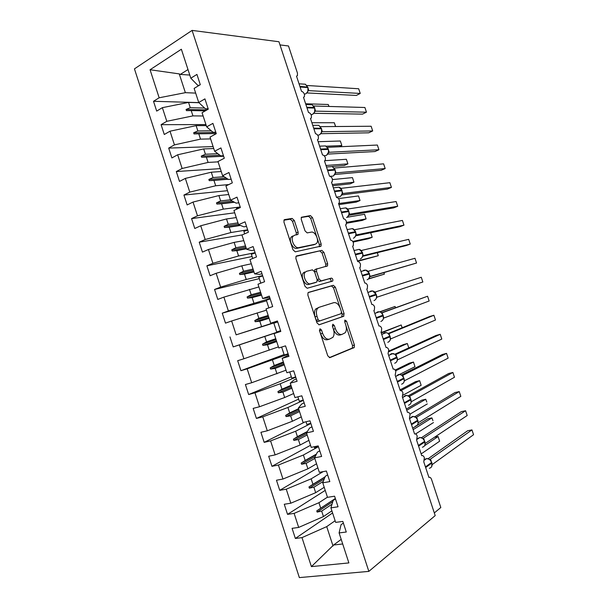 <?xml version="1.0" encoding="UTF-8"?>
<svg xmlns="http://www.w3.org/2000/svg" width="608" height="608" viewBox="0 0 608 608"><rect width="100%" height="100%" fill="white"/><g stroke="black" fill="none" stroke-linecap="round" stroke-linejoin="round"><path stroke-width="0.91" d="M319.998 328.753L319.55 330.752L327.765 355.832L329.931 357.626L354.228 347.54L354.403 345.04L346.537 321.13L344.835 320.089L344.728 321.776L345.747 324.877C346.727 328.183 346.56 330.798 345.23 332.72L342.008 334.408C339.294 334.94 337.075 333.017 335.342 328.654L334.309 325.493L332.834 324.216L332.416 326.162L333.458 329.338C334.446 332.682 334.263 335.342 332.903 337.326L329.483 339.127C326.656 339.69 324.353 337.744 322.582 333.275L321.526 330.045L319.998 328.753M294.325 220.499L292.114 218.424L284.681 219.587L284.042 220.012L283.951 222.156L293.01 249.797L295.252 251.834L321.062 246.118L321.153 243.945L312.489 217.588L310.384 215.574L301.332 217.276L301.256 219.389L305.026 230.88L307.177 232.894L311.372 232.119C315.012 231.154 319.329 240.092 316.753 243.23L315.339 244.196L298.665 247.631C294.888 248.756 290.312 239.658 292.98 236.307L294.591 235.22L298.042 234.293L298.133 232.119L294.325 220.499L292.486 221.274L290.282 219.207L283.936 220.202M368.843 571.383L435.199 515.614L278.95 41.747L192.09 30.4L134.444 68.871L299.356 577.6L368.843 571.383L192.09 30.4M308.537 292.364L308.013 292.744L307.868 295.123L316.981 322.909L319.17 324.778L343.528 316.358L344.082 313.66L335.365 287.166L333.313 285.304L308.438 292.402M304.98 286.307L295.898 258.59L296.012 256.333L296.598 255.922L321.837 250.39L323.912 252.335L327.628 263.636L327.522 265.871L316.624 269.032L316.51 271.305L319.033 278.973L321.153 280.888L331.383 278.114C332.667 278.502 333.116 279.475 332.743 281.025L307.192 288.26L304.98 286.307M280.767 331.269L274.094 333.602L280.812 331.421L277.4 320.971L270.712 323.22L266.038 308.887L272.696 306.546L269.291 296.119L262.656 298.52L257.99 284.217L264.594 281.724L261.197 271.305L254.615 273.866L249.956 259.593L256.508 256.941L253.11 246.544L246.59 249.257L241.946 235.007L248.429 232.195L245.047 221.821L238.579 224.694L233.943 210.467L240.373 207.503L236.991 197.144L230.584 200.169L225.948 185.964L232.324 182.856L228.95 172.512L222.596 175.689L217.976 161.515L224.291 158.247L220.924 147.926L214.632 151.255L210.018 137.104L216.281 133.684L212.914 123.378L206.674 126.867L202.069 112.738L208.278 109.159L204.919 98.876L198.74 102.516L194.134 88.411L200.283 84.687L196.939 74.419L190.813 78.204L197.661 85.211L199.272 85.302M198.839 102.608L153.505 101.285L156.689 111.097L162.366 107.662L166.805 121.304L192.934 115.885L203.133 115.984M198.953 102.714L188.548 102.418L162.366 107.662M434.317 512.924L440.815 507.513L431.574 479.514C430.829 477.614 429.947 476.923 428.929 477.44L423.761 461.791L424.354 457.634C423.594 455.878 422.735 455.24 421.754 455.711L416.594 440.086L417.21 436.004C416.457 434.249 415.583 433.58 414.595 434.013L409.442 418.403L410.081 414.405C409.328 412.642 408.447 411.958 407.444 412.346L402.306 396.766L402.967 392.844C402.207 391.073 401.326 390.366 400.307 390.708L395.177 375.159L395.861 371.313C395.101 369.542 394.212 368.805 393.178 369.109L388.056 353.582L388.763 349.813C388.003 348.042 387.106 347.282 386.065 347.548L380.95 332.044L381.406 331.702L381.68 328.35C380.92 326.572 380.015 325.797 378.959 326.017L373.852 310.536L374.353 310.164L374.604 306.918C373.844 305.132 372.932 304.334 371.868 304.517L366.768 289.058L367.316 288.671L367.544 285.517C366.784 283.731 365.864 282.91 364.785 283.047L359.693 267.619L360.286 267.208L360.491 264.153C359.731 262.367 358.804 261.524 357.709 261.615L352.625 246.21L353.263 245.776L353.453 242.82C352.686 241.026 351.751 240.16 350.649 240.221L345.572 224.831L346.256 224.39L346.423 221.517C345.656 219.724 344.713 218.834 343.596 218.85L338.527 203.49L339.249 203.034L339.401 200.252C338.641 198.451 337.691 197.539 336.558 197.516L331.497 182.18L332.264 181.716L332.394 179.018C331.626 177.217 330.676 176.282 329.528 176.221L324.474 160.9L325.28 160.428L325.394 157.814C324.626 156.005 323.669 155.055 322.514 154.949L317.467 139.658L318.311 139.179L318.41 136.64C317.642 134.839 316.677 133.859 315.506 133.714L310.468 118.446L311.349 117.967L311.433 115.505C310.665 113.696 309.692 112.7 308.514 112.51L303.483 97.265L304.395 96.786L304.471 94.4C303.696 92.583 302.716 91.565 301.522 91.344L296.506 76.122L297.456 75.643L297.449 73.12L288.496 45.98L279.992 44.908M205.93 124.579L161.09 124.67L164.282 134.497L170.012 131.199L174.45 144.871L200.511 139.133L210.604 138.905M206.264 125.605L196.118 125.643L170.012 131.199M213.104 146.581L168.69 148.094L171.889 157.936L177.673 154.782L182.119 168.477L208.096 162.427L218.09 161.857M213.75 148.542L203.695 148.914L177.673 154.782M220.294 168.621L176.305 171.555L179.504 181.42L185.341 178.402L189.795 192.12L215.696 185.759L228.836 184.558M221.236 171.517L211.288 172.224L185.341 178.402M227.491 190.692L183.928 195.054L187.135 204.934L193.025 202.061L197.486 215.802L223.311 209.129L240.206 206.986M228.745 194.522L218.895 195.571L193.025 202.061M234.703 212.808L191.573 218.599L194.78 228.494L200.724 225.766L205.192 239.529L230.934 232.537L247.654 229.809M236.254 217.573L226.51 218.956L200.724 225.766M242.166 234.908L199.219 242.182L202.441 252.1L208.43 249.508L212.906 263.294L238.572 255.983L255.117 252.677M243.785 240.662L234.141 242.379L208.43 249.508M252.1 256.523L206.887 265.802L210.11 275.736L216.152 273.288L220.636 287.098L246.225 279.475L262.588 275.576M251.324 263.781L241.786 265.848L216.152 273.288M259.312 278.639L214.563 289.469L217.793 299.417L223.888 297.114L228.38 310.946L270.074 298.513M258.879 286.946L223.888 297.114M266.54 300.793L222.254 313.166L225.492 323.137L231.64 320.978L236.14 334.833L277.575 321.488M266.448 310.148L231.64 320.978M280.683 331.018L233.198 346.894L239.4 344.88L243.907 358.766L278.426 346.887M280.729 331.147L239.4 344.88M288.542 355.095L282.173 358.363L288.944 356.341L285.532 345.868L278.776 347.958L274.094 333.602M284.073 354.548L240.92 370.698L247.175 368.828L251.697 382.736L286.026 370.196M288.245 354.183L247.175 368.828M296.332 378.966L293.846 380.015L290.259 383.169L297.092 381.3L293.672 370.812L286.862 372.742L282.173 358.363M291.338 376.816L248.657 394.539L254.965 392.814L259.494 406.752L284.673 397.518L293.641 393.536M295.769 377.249L280.197 383.777L254.965 392.814M304.137 402.876L301.674 404.024L298.361 408.014L305.254 406.304L301.826 395.8L294.956 397.571L290.259 383.169M298.619 399.122L256.409 418.426L262.77 416.845L267.3 430.798L292.402 421.245L301.264 416.913M303.316 400.353L287.918 407.482L262.77 416.845M311.95 426.831L309.525 428.078L306.478 432.911L313.432 431.361L309.996 420.827L303.065 422.446L298.361 408.014M304.722 422.066L264.168 442.35L270.59 440.914L275.128 454.898L300.147 445.018L308.902 440.336M310.863 423.502L295.655 431.224L270.59 440.914M319.785 450.824L317.384 452.17L314.61 457.847L321.624 456.456L318.182 445.907L311.197 447.366L306.478 432.911M310.521 445.307L271.951 466.313L278.418 465.029L282.963 479.036L307.906 468.829L316.555 463.798M318.432 446.682L303.4 455.012L278.418 465.029M327.628 474.856L325.265 476.307L322.757 482.828L329.825 481.597L326.382 471.033L319.337 472.332L314.61 457.847M317.87 467.826L279.741 490.322L286.262 489.182L290.814 503.211L315.674 492.678L324.216 487.297M323.152 471.626L311.167 478.838L286.262 489.182M335.487 498.932L333.146 500.483L330.919 507.855L338.048 506.783L334.59 496.196L327.492 497.336L322.757 482.828M325.219 490.382L287.538 514.368L294.12 513.38L298.68 527.432L292.076 528.337L295.359 538.46L301.986 537.616L311.402 566.61L333.587 545.019L342.692 543.962M327.438 497.177L318.942 502.71L294.12 513.38M343.36 523.055L341.05 524.704L339.097 532.927L346.279 532.015L342.821 521.413L335.662 522.386L330.919 507.855M332.591 512.977L295.359 538.46M335.122 520.737L326.724 526.619L301.986 537.616M189.78 75.058L180.28 74.419L179.254 73.895L185.372 92.667L195.67 93.108M185.372 92.667L159.159 97.782L153.505 101.285M161.09 124.67L166.805 121.304M198.74 102.516L205.329 108.718L208.149 108.779M168.69 148.094L174.45 144.871M206.674 126.867L213.013 132.263L215.802 132.225M176.305 171.555L182.119 168.477M214.632 151.255L220.704 155.846L223.47 155.716M183.928 195.054L189.795 192.12M222.596 175.689L228.41 179.474L231.146 179.246M191.573 218.599L197.486 215.802M230.584 200.169L236.132 203.14L238.838 202.814M199.219 242.182L205.192 239.529M238.579 224.694L243.869 226.845L246.544 226.427M206.887 265.802L212.906 263.294M246.59 249.257L251.621 250.595L254.266 250.078M214.563 289.469L220.636 287.098M254.615 273.866L259.38 274.383L261.995 273.767M222.254 313.166L228.38 310.946M262.656 298.52L269.739 297.494M277.658 321.746L236.14 334.833M270.712 323.22L277.499 321.267M240.92 370.698L237.675 360.696L243.907 358.766M248.657 394.539L245.412 384.522L251.697 382.736M256.409 418.426L253.156 408.386L259.494 406.752M264.168 442.35L260.908 432.296L267.3 430.798M271.951 466.313L268.683 456.243L275.128 454.898M279.741 490.322L276.465 480.229L282.963 479.036M287.538 514.368L284.263 504.26L290.814 503.211M179.254 73.895L150.062 69.745L159.159 97.782M150.062 69.745L181.366 49.24L190.813 78.204M339.097 532.927L348.878 562.917L311.402 566.61M233.198 346.894L229.961 336.916M205.39 110.823L191.208 110.572L192.934 115.885M188.548 102.418L190.274 107.722L186.071 109.478L186.451 110.641L191.208 110.572M204.6 108.034L190.274 107.722M216.235 133.555L198.778 133.813L200.511 139.133M196.118 125.643L197.843 130.963L193.656 132.772L194.036 133.935L198.778 133.813M211.303 130.811L197.843 130.963M223.645 156.256L206.363 157.1L208.096 162.427M203.695 148.914L205.428 154.234L201.248 156.104L201.628 157.274L206.363 157.1M217.839 153.687L205.428 154.234M228.061 179.246L213.955 180.416L215.696 185.759M211.288 172.224L213.02 177.551L208.863 179.474L209.243 180.644L213.955 180.416M224.116 176.677L213.02 177.551M234.475 202.251L221.57 203.779L223.311 209.129M218.895 195.571L220.636 200.914L216.478 202.89L216.866 204.06L221.57 203.779M230.455 199.789L220.636 200.914M240.426 225.446L229.193 227.179L230.934 232.537M226.51 218.956L228.251 224.306L224.116 226.336L224.496 227.514L229.193 227.179M237.979 222.847L228.251 224.306M246.438 248.778L236.824 250.625L238.572 255.983M234.141 242.379L235.889 247.745L231.762 249.827L232.15 251.005L236.824 250.625M245.51 245.944L235.889 247.745M253.977 271.92L244.477 274.102L246.225 279.475M241.786 265.848L243.534 271.214L239.423 273.357L239.81 274.535L244.477 274.102M253.05 269.078L243.534 271.214M261.539 295.1L252.138 297.624L253.886 303.004M249.44 289.355L251.195 294.728L247.099 296.932L247.486 298.11L252.138 297.624M260.612 292.25L251.195 294.728M269.108 318.311L259.806 321.184L261.562 326.572M257.108 312.9L258.864 318.288L254.782 320.545L255.17 321.723L259.806 321.184M268.181 315.461L258.864 318.288M276.693 341.567L267.497 344.782L269.253 350.178M264.792 336.482L266.555 341.878L262.489 344.196L262.869 345.374L267.497 344.782M275.758 338.709L266.555 341.878M284.293 364.861L275.196 368.418L276.959 373.829M272.49 360.111L274.254 365.514L270.195 367.886L270.583 369.071L275.196 368.418M283.358 362.003L274.254 365.514M291.901 388.193L282.91 392.099L284.673 397.518M280.197 383.777L281.96 389.188L277.924 391.613L278.312 392.806L282.91 392.099M290.966 385.328L281.96 389.188M299.524 411.57L290.639 415.819L292.402 421.245M287.918 407.482L289.689 412.908L285.661 415.386L286.049 416.579L290.639 415.819M298.581 408.698L289.689 412.908M307.154 434.978L298.376 439.584L300.147 445.018M295.655 431.224L297.426 436.658L293.413 439.204L293.808 440.39L298.376 439.584M307.359 431.513L297.426 436.658M314.8 458.432L306.128 463.38L307.906 468.829M303.4 455.012L305.178 460.454L301.18 463.053L301.568 464.246L306.128 463.38M316.449 454.085L305.178 460.454M323.304 481.399L313.895 487.221L315.674 492.678M311.167 478.838L312.938 484.295L308.963 486.947L309.35 488.148L313.895 487.221M325.044 476.877L312.938 484.295M332.029 504.184L321.678 511.108L323.456 516.572L331.892 510.834M318.942 502.71L320.72 508.174L316.753 510.887L317.14 512.08L321.678 511.108M335.342 498.492L320.72 508.174M323.456 516.572L298.68 527.432M326.724 526.619L333.047 546.022M341.194 539.372L333.587 545.019M187.994 69.563L180.28 74.419M332.789 501.684L317.14 512.08M335.365 498.56L316.753 510.887M324.231 478.982L309.35 488.148M324.938 477.151L308.963 486.947M315.294 456.456L301.568 464.246M316.228 454.548L301.18 463.053M306.721 433.656L293.808 440.39M306.941 432.182L293.413 439.204M299.121 410.354L286.049 416.579M298.741 409.192L285.661 415.386M291.536 387.091L278.312 392.806M291.156 385.928L277.924 391.613M283.966 363.858L270.583 369.071M283.586 362.702L270.195 367.886M276.404 340.67L262.869 345.374M276.024 339.515L262.489 344.196M268.85 317.528L255.17 321.723M268.478 316.365L254.782 320.545M261.318 294.416L247.486 298.11M260.938 293.261L247.099 296.932M253.794 271.343L239.81 274.535M253.414 270.188L239.423 273.357M246.278 248.307L232.15 251.005M245.906 247.16L231.762 249.827M239.742 225.165L224.496 227.514M238.404 224.162L224.116 226.336M234.057 202.031L216.866 204.06M232.233 201.058L216.478 202.89M227.84 179.102L209.243 180.644M226.244 178.06L208.863 179.474M223.63 156.203L201.628 157.274M219.883 155.23L201.248 156.104M215.886 132.468L193.656 132.772M207.032 109.881L186.071 109.478M319.428 330.22L320.667 333.876C322.438 338.329 324.74 340.275 327.575 339.712L329.133 339.241M341.673 334.506L340.115 334.985C337.402 335.517 335.175 333.602 333.45 329.24L332.348 325.903M329.293 357.648L352.336 348.088L352.511 345.595L346.043 325.926M339.994 307.519L333.518 287.812L331.466 285.95L308.127 292.608M318.881 324.832L341.65 316.95L342.213 314.26L341.567 312.292M318.113 319.648L319.641 320.963L341.058 313.69L341.453 311.798L340.374 308.53C338.694 304.243 336.498 302.282 333.784 302.655L319.048 307.306L317.49 308.454C316.198 310.392 316.031 312.991 316.996 316.244L318.113 319.648L316.206 320.272L317.733 321.579L319.641 320.963M319.048 307.306L315.598 309.084C314.298 311.03 314.131 313.622 315.096 316.867L316.996 316.244M316.206 320.272L315.096 316.867M295.974 256.378L321.837 250.39M325.69 266.54L325.797 264.32L322.08 253.042L320.006 251.104M316.966 268.736L314.769 269.716L314.655 271.989L317.163 279.65L319.291 281.557L331.383 278.114M330.896 281.679C331.269 280.128 330.813 279.156 329.536 278.776M306.508 271.312L305.041 272.346C302.222 275.751 306.797 285.144 310.589 283.761L316.456 282.165L316.966 281.808L317.095 279.49L314.564 271.791L312.413 269.846L306.508 271.312M304.638 272.012L303.172 273.045C300.344 276.45 304.912 285.828 308.712 284.438L310.589 283.761M314.716 282.788L308.712 284.438M296.286 234.908L296.294 232.879L292.486 221.274M292.744 235.98L291.126 237.067C288.458 240.418 293.033 249.493 296.803 248.368L298.665 247.631M314.199 244.644L296.803 248.368M316.654 236.52L310.68 218.348L308.575 216.334L301.218 217.489M319.299 246.734L319.329 244.667L317.262 238.389M431.71 466.534L431.969 462.908M429.894 459.496L471.96 429.909L473.556 434.712L432.22 464.565M471.96 429.909L467.628 430.76L428.161 458.698M430.099 459.58L430.555 459.435L431.239 461.138M431.566 462.202L429.582 459.359M429.62 459.466L430.51 459.466M435.024 437.144L438.094 436.544L439.637 441.21L438.094 436.544L424.612 445.649M439.637 441.21L421.162 453.918M412.68 428.207L427.842 418.752L431.923 417.886L432.942 420.668L431.923 417.886L413.159 429.651M433.466 422.552L415.614 433.952M406.357 409.032L421.701 400.186L425.76 399.258L426.801 402.093L425.76 399.258L406.76 410.271M427.302 403.91L409.982 414.154M400.034 389.895L415.576 381.642L419.604 380.646L421.146 385.297L419.604 380.646L400.953 390.602M421.146 385.297L403.18 395.086M318.356 446.439L314.473 447.724L314.154 446.751M395.208 370.059L409.45 363.12L413.463 362.064L414.998 366.708L413.463 362.064L395.633 370.781M414.998 366.708L399.494 374.46M310.772 423.214L306.896 424.498L305.999 421.762M424.68 445.527L425.06 444.668L424.65 441.302C423.708 438.953 422.134 437.676 419.938 437.479L417.4 438.596M423.024 438.467L465.599 410.734L467.187 415.53L425.25 443.392M465.599 410.734L461.282 411.654L421.473 437.699M423.609 438.391L424.262 440.017M424.597 441.096L422.872 438.452L419.938 437.479L417.217 439.25M422.651 438.36L423.563 438.421M417.658 424.559L418.106 423.563L417.681 420.204C416.784 417.939 415.279 416.685 413.166 416.442L412.262 416.518L409.99 418.35M416.153 417.46L459.238 391.59L460.826 396.37L418.357 422.666L418.281 422.248M459.238 391.59L454.951 392.57L414.8 416.754M416.67 417.384L417.293 418.92M416.138 417.567L413.166 416.442L409.518 418.631M415.69 417.286L416.624 417.415M410.636 403.621L411.16 402.488L410.719 399.129C409.876 396.956 408.432 395.724 406.402 395.443L405.338 395.519L403.165 397.222M409.298 396.484L452.884 372.468L454.472 377.249L411.472 401.652L411.327 401.143M452.884 372.468L448.628 373.517L408.15 395.861M409.746 396.408L410.332 397.852M410.689 398.977L408.918 396.31L406.402 395.443L402.564 397.548M408.743 396.241L409.693 396.431M403.613 382.728L404.229 381.444L404.13 378.617M402.458 375.539L446.546 353.37L448.134 358.142L404.556 380.699L404.388 380.076M446.546 353.37L442.312 354.487L401.508 375.014M402.823 375.463L403.378 376.816M403.75 377.971L401.964 375.296L399.646 374.475L398.415 374.558L396.363 376.116M401.804 375.235L402.777 375.486M388.983 350.998L403.332 344.622L407.322 343.512L408.781 347.882L407.322 343.512L388.998 351.667M303.202 400.026L299.326 401.303L297.867 396.819M396.606 361.874L397.305 360.43L397.199 357.618M395.641 354.616L440.215 334.301L441.796 339.066L397.647 359.776L397.45 359.039M440.215 334.301L436.004 335.479L394.873 354.213L391.506 353.628L389.591 355.034M395.922 354.548L396.439 355.809M396.819 356.995L394.873 354.251L395.869 354.57M402.124 327.788L401.189 324.976L381.269 333.002M402.207 327.758L401.189 324.976L381.14 332.622M295.648 376.876L291.779 378.153L289.742 371.929M389.591 341.058L390.389 339.454L389.91 336.11C389.181 334.172 387.927 333.017 386.148 332.637L384.606 332.728L382.835 333.982M388.831 333.716L433.892 315.263L435.472 320.021L390.701 338.907L390.526 338.033M433.892 315.263L429.704 316.502L388.276 333.458M388.9 333.708L389.5 334.833M387.957 333.306L386.148 332.637L381.733 334.423M390.192 340.062L390.328 339.652M389.903 336.049L388.071 333.351L388.976 333.686M395.489 307.724L395.071 306.47L380.038 311.904M395.565 307.694L395.071 306.47L379.734 311.828M288.108 353.765L284.24 355.042L281.641 347.077M382.584 320.272L383.488 318.508L382.994 315.164C382.295 313.302 381.102 312.17 379.4 311.767L377.72 311.858L376.109 312.953M382.052 312.839L427.576 296.24L429.157 300.998L383.808 318.045L383.618 317.072M427.576 296.24L381.626 312.778M381.55 312.725L382.576 313.88M382.994 315.134L381.148 312.428L379.4 311.767L374.802 313.424M277.719 321.936L273.851 323.213L276.708 331.968L280.577 330.699M375.577 299.531L376.93 297.213L422.841 281.998L421.268 277.256L375.212 292.007L375.66 292.957M376.709 296.134L376.93 297.213M374.004 300.603C376.2 299.584 376.96 297.677 376.291 294.88L374.505 291.718M368.372 279.019L384.378 274.14L368.661 278.722M383.982 272.658L384.378 274.14L383.891 272.68M270.203 298.916L266.342 300.185L268.858 307.899M368.57 278.821L369.71 276.708L369.36 273.334L365.925 270.119L363.972 270.21L362.718 271.001M369.816 275.242L370.059 276.42L416.548 263.028L369.71 276.777M416.548 263.028L414.975 258.286L368.342 271.221L368.752 272.072M367.323 270.674L369.216 273.402M369.489 277.377L370.082 276.412M357.626 261.364L378.275 255.702L357.496 260.954M377.37 252.67L378.275 255.702L377.279 252.692M262.709 275.941L258.841 277.202L260.786 283.161M361.562 258.142L362.839 255.854L362.482 252.502L359.184 249.348L356.06 250.07M362.938 254.38L363.204 255.649L410.256 244.082L406.159 245.571L362.763 256.28M410.256 244.082L408.682 239.347L361.486 250.458L361.851 251.203M327.408 266L325.774 266.41M360.43 249.842L362.338 252.578M362.611 256.546L363.204 255.649M353.104 242.052L368.334 238.754L372.187 237.287L352.746 241.467M372.187 237.287L370.682 232.735L372.187 237.287M255.216 252.996L251.362 254.258L252.73 258.468M354.563 237.5L355.976 235.038L355.612 231.701L352.45 228.6L349.41 229.186M356.41 234.901L403.97 225.158L399.904 226.716L355.764 235.813M356.06 233.548L356.136 235.015M403.97 225.158L402.405 220.438L354.7 229.718L354.958 230.371M355.475 231.792L353.544 229.041L352.45 228.6L347.153 229.619M355.741 235.744L356.22 234.962M346.628 223.242L362.269 220.423L366.1 218.895L364.58 214.297L347.039 217.269M364.58 214.297L366.1 218.895L346.598 222.376M247.745 230.09L243.884 231.352L244.69 233.814M347.563 216.889L349.121 214.244L348.749 210.93L345.724 207.89L342.783 208.339M349.205 212.754L349.547 214.206L397.7 206.264L393.65 207.883L348.756 215.361M397.7 206.264L396.127 201.544L347.806 209.03L348.072 209.57M348.886 214.974L349.516 214.206M338.907 204.622L356.22 202.114L360.027 200.526L358.507 195.936L338.489 198.618M358.507 195.936L360.027 200.526L338.565 203.589M240.282 207.222L236.428 208.483L236.664 209.213M340.571 196.308L342.281 193.488L341.901 190.19L338.998 187.203L336.171 187.53M342.35 191.999L342.692 193.534L391.43 187.401L387.41 189.08L341.764 194.925M342.745 193.526L342.334 193.724M391.43 187.401L389.865 182.689L341.035 188.358L341.194 188.792M342.038 194.233L342.692 193.534M332.682 185.759L350.178 183.836L353.955 182.18L352.442 177.604L332.53 179.573M352.442 177.604L353.955 182.18L332.272 184.52M333.572 175.758L335.449 172.763L335.061 169.48L332.272 166.554L326.488 166.995M335.928 172.885L385.176 168.56L381.178 170.301L334.78 174.496M335.51 171.274L335.874 172.885L335.464 173.128M385.176 168.56L383.61 163.848L334.324 168.044M335.198 173.523L335.57 173.006M332.097 166.493L344.136 165.574L347.898 163.864L346.385 159.288L325.06 160.672M346.385 159.288L347.898 163.864L325.987 165.475M326.587 155.23L328.624 152.068L328.236 148.8L325.554 145.928L319.618 146.163M328.677 150.579L329.118 152.274L378.928 149.743L374.954 151.552L327.796 154.09M329.118 152.274L328.609 152.562M378.928 149.743L377.363 145.038L327.469 147.326M328.373 152.851L329.065 152.274M339.652 146.612L341.848 145.57L340.336 141.003L318.144 141.702M340.336 141.003L341.848 145.57L326.169 146.201M319.603 134.74L321.442 132.65L321.617 128.774L313.872 128.774M321.86 129.922L322.301 131.708L372.689 130.948L368.737 132.818L320.826 133.692M372.689 130.948L371.131 126.251L320.614 126.639M321.556 132.202L322.27 131.693M335.525 126.464L334.294 122.74L311.881 122.717M334.294 122.74L335.624 126.464M312.801 114.182L314.632 112.077L314.807 108.156L312.132 104.766L309.799 104.698M315.05 109.296L315.484 111.142L366.457 112.184L362.528 114.122L313.865 113.301M315.537 111.142L315.035 111.31M366.457 112.184L364.899 107.494L313.842 106.005M314.746 111.591L315.484 111.142M328.905 106.446L328.259 104.5L305.626 103.763M329.004 106.446L328.259 104.5M306.029 93.64L307.83 91.534L308.013 87.567L300.094 87.005M308.248 88.7L308.735 90.638L360.232 93.442L356.334 95.441L306.911 92.933M360.232 93.442L358.674 88.76L307.07 85.492M307.952 91.002L308.704 90.622M320.667 333.876L322.582 333.275M332.409 326.086L334.309 325.493M333.45 329.24L335.342 328.654M344.706 321.708L346.537 321.13M352.511 345.595L354.403 345.04M351.979 348.361L353.871 347.814M319.61 330.646L321.526 330.045M331.466 285.95L333.313 285.304M333.518 287.812L335.365 287.166M342.213 314.26L344.082 313.66M341.65 316.95L343.528 316.358M322.08 253.042L323.912 252.335M325.797 264.32L327.628 263.636M314.655 271.989L316.51 271.305M317.163 279.65L319.033 278.973M319.291 281.557L321.153 280.888M314.587 282.842L316.456 282.165M296.294 232.879L298.133 232.119M313.508 244.918L315.339 244.196M308.575 216.334L310.384 215.574M310.68 218.348L312.489 217.588M319.329 244.667L321.153 243.945M284.27 219.762L284.681 219.587M290.282 219.207L292.114 218.424M429.354 468.297C431.68 467.613 432.501 465.872 431.84 463.076L431.627 462.437C430.639 459.998 428.997 458.698 426.71 458.546L424.612 459.344M425.661 467.537L431.84 463.076L431.627 462.437L425.448 466.898M422.4 447.23C424.703 446.5 425.524 444.737 424.855 441.94L424.984 441.773M418.593 446.12L424.855 441.94L424.65 441.302L418.38 445.482M415.454 426.185C417.742 425.418 418.555 423.632 417.886 420.835L418.023 420.683M411.532 424.741L417.886 420.835L417.681 420.204L411.32 424.095M417.635 420.022L415.887 417.369M408.523 405.179C410.795 404.366 411.593 402.564 410.932 399.76L411.069 399.631M404.487 403.385L410.932 399.76L410.719 399.129L404.282 402.747M401.599 384.195C403.856 383.352 404.647 381.52 403.978 378.723L403.773 378.092C402.967 376.002 401.592 374.794 399.646 374.475L395.618 376.489M397.457 382.067L403.978 378.723L403.773 378.092L397.244 381.429M394.683 363.25C396.925 362.36 397.708 360.514 397.039 357.717L396.834 357.086C396.066 355.072 394.759 353.886 392.897 353.537L388.672 355.444M390.435 360.787L397.039 357.717L396.834 357.086L390.222 360.149M387.782 342.334C390.002 341.407 390.784 339.538 390.116 336.741L390.268 336.65M383.42 339.53L390.116 336.741L389.91 336.11L383.207 338.892M380.882 321.457C383.093 320.484 383.868 318.592 383.2 315.795L383.359 315.727M376.42 318.311L383.2 315.795L382.994 315.164L376.208 317.672M369.428 297.122L376.458 294.827L372.658 290.928L370.842 291.019L369.406 291.962M376.086 294.249L369.216 296.484M367.133 279.779C369.307 278.73 370.067 276.8 369.398 273.995L369.565 273.957M362.444 275.964L369.398 273.995L369.193 273.372L362.239 275.333M360.27 258.993C362.429 257.898 363.181 255.945 362.512 253.148L362.687 253.126M355.475 254.843L362.512 253.148L362.307 252.525L355.27 254.212M353.415 238.23C355.566 237.097 356.303 235.129 355.634 232.332L355.817 232.324M348.513 233.753L355.634 232.332L355.429 231.701L348.308 233.115M346.575 217.504C348.711 216.326 349.44 214.343 348.772 211.538L348.954 211.554M341.567 212.694L348.772 211.538L348.566 210.915L341.362 212.063M337.41 196.901L339.743 196.81C341.863 195.594 342.585 193.587 341.916 190.783L342.106 190.813M334.628 191.664L341.916 190.783L341.711 190.16L334.423 191.034M341.772 190.304L341.901 190.19C341.096 188.389 340.13 187.401 338.998 187.203L333.366 187.849M330.494 176.236L332.918 176.145C335.023 174.891 335.738 172.862 335.069 170.058L335.266 170.103M327.697 170.666L335.069 170.058L334.864 169.434L327.492 170.035M334.94 169.609L332.272 166.554M324.125 155.762L326.108 155.511C328.198 154.212 328.905 152.167 328.236 149.363L328.442 149.424M320.781 149.705L328.236 149.363L328.031 148.747L320.576 149.074M329.095 152.289L328.715 152.41M317.672 135.234L319.306 134.908C321.381 133.57 322.08 131.503 321.412 128.698L318.843 125.332L316.38 125.347M321.298 128.311L313.667 128.144M311.068 114.692L312.52 114.327C314.572 112.959 315.271 110.869 314.602 108.064L314.807 108.156M306.979 107.874L314.602 108.064L314.397 107.449L306.774 107.244M304.38 94.172L305.733 93.792C307.777 92.37 308.469 90.265 307.792 87.468L305.421 84.231L303.225 84.086M307.701 87.134L299.888 86.374M352.336 348.088L354.228 347.54M342.061 316.654L343.938 316.054M315.598 309.084L317.49 308.454M325.736 266.532L327.522 265.871M314.769 269.716L316.624 269.032M330.942 281.664L332.743 281.025M303.172 273.045L305.041 272.346M296.765 234.817L298.042 234.293M291.126 237.067L292.98 236.307M319.717 246.643L321.062 246.118M429.719 459.443L426.71 458.546L424.574 460.058M376.595 297.586L376.458 294.827M374.194 291.506L372.658 290.928L367.878 292.44M367.293 270.651L365.925 270.119L360.962 271.48M360.407 249.835L359.184 249.348L354.054 250.542M348.749 210.915C347.875 209.046 346.872 208.035 345.724 207.89L340.26 208.719M328.229 148.785L325.554 145.928M321.617 128.752L318.843 125.332L312.748 125.354M314.602 107.517L312.132 104.766L305.892 104.576M308.005 87.544L305.421 84.231L299.045 83.82"/></g></svg>
